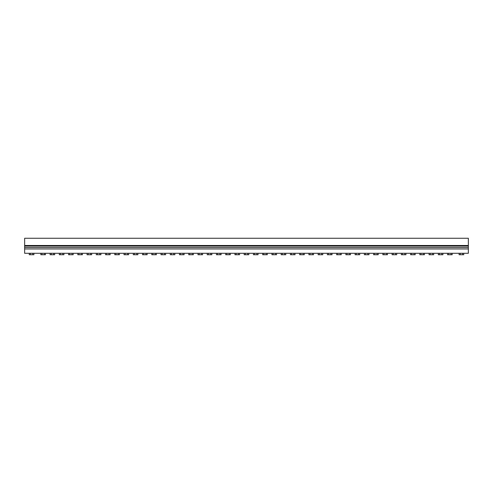 <?xml version="1.0" encoding="UTF-8"?>
<svg xmlns="http://www.w3.org/2000/svg" width="493" height="493" viewBox="0 0 493 493"><rect width="100%" height="100%" fill="white"/><g stroke="black" fill="none" stroke-linecap="round" stroke-linejoin="round"><path stroke-width="0.74" d="M189.885 253.291L189.885 254.727L193.348 254.727L193.348 253.291M192.19 253.291L192.19 254.727M188.727 253.291L188.727 254.727L189.885 254.727M41.985 253.291L41.985 254.727L45.448 254.727L45.448 253.291M44.29 253.291L44.29 254.727M40.827 253.291L40.827 254.727L41.985 254.727M78.96 253.291L78.96 254.727L82.423 254.727L82.423 253.291M81.265 253.291L81.265 254.727M77.802 253.291L77.802 254.727L78.96 254.727M134.423 253.291L134.423 254.727L137.886 254.727L137.886 253.291M136.727 253.291L136.727 254.727M133.264 253.291L133.264 254.727L134.423 254.727M106.691 253.291L106.691 254.727L110.155 254.727L110.155 253.291M108.996 253.291L108.996 254.727M105.533 253.291L105.533 254.727L106.691 254.727M30.43 253.291L30.43 254.727L33.894 254.727L33.894 253.291M32.735 253.291L32.735 254.727M29.272 253.291L29.272 254.727L30.43 254.727M337.785 253.291L337.785 254.727L341.248 254.727L341.248 253.291M340.09 253.291L340.09 254.727M336.627 253.291L336.627 254.727L337.785 254.727M180.641 253.291L180.641 254.727L184.105 254.727L184.105 253.291M182.946 253.291L182.946 254.727M179.483 253.291L179.483 254.727L180.641 254.727M384.004 253.291L384.004 254.727L387.467 254.727L387.467 253.291M386.309 253.291L386.309 254.727M382.845 253.291L382.845 254.727L384.004 254.727M374.76 253.291L374.76 254.727L378.223 254.727L378.223 253.291M377.065 253.291L377.065 254.727M373.602 253.291L373.602 254.727L374.76 254.727M356.273 253.291L356.273 254.727L359.736 254.727L359.736 253.291M358.577 253.291L358.577 254.727M355.114 253.291L355.114 254.727L356.273 254.727M244.189 253.291L244.189 254.727L248.811 254.727L248.811 253.291M245.348 253.291L245.348 254.727M247.652 253.291L247.652 254.727M60.473 253.291L60.473 254.727L63.936 254.727L63.936 253.291M62.777 253.291L62.777 254.727M59.314 253.291L59.314 254.727L60.473 254.727M69.716 253.291L69.716 254.727L73.18 254.727L73.18 253.291M72.021 253.291L72.021 254.727M68.558 253.291L68.558 254.727L69.716 254.727M411.735 253.291L411.735 254.727L415.198 254.727L415.198 253.291M414.04 253.291L414.04 254.727M410.577 253.291L410.577 254.727L411.735 254.727M401.333 253.291L401.333 254.727L405.955 254.727L405.955 253.291M402.491 253.291L402.491 254.727M404.796 253.291L404.796 254.727M318.139 253.291L318.139 254.727L322.761 254.727L322.761 253.291M319.298 253.291L319.298 254.727M321.602 253.291L321.602 254.727M420.985 253.291L420.985 254.727L424.442 254.727L424.442 253.291M423.29 253.291L423.29 254.727M419.82 253.291L419.82 254.727L420.985 254.727M328.541 253.291L328.541 254.727L332.005 254.727L332.005 253.291M330.846 253.291L330.846 254.727M327.383 253.291L327.383 254.727L328.541 254.727M310.054 253.291L310.054 254.727L313.517 254.727L313.517 253.291M312.359 253.291L312.359 254.727M308.895 253.291L308.895 254.727L310.054 254.727M225.702 253.291L225.702 254.727L230.323 254.727L230.323 253.291M226.86 253.291L226.86 254.727M229.165 253.291L229.165 254.727M439.466 253.291L439.466 254.727L442.93 254.727L442.93 253.291M441.771 253.291L441.771 254.727M438.308 253.291L438.308 254.727L439.466 254.727M364.358 253.291L364.358 254.727L368.98 254.727L368.98 253.291M365.516 253.291L365.516 254.727M367.821 253.291L367.821 254.727M162.154 253.291L162.154 254.727L165.617 254.727L165.617 253.291M164.459 253.291L164.459 254.727M160.995 253.291L160.995 254.727L162.154 254.727M460.265 253.291L460.265 254.727L463.728 254.727L463.728 253.291M462.57 253.291L462.57 254.727M459.106 253.291L459.106 254.727L460.265 254.727M273.079 253.291L273.079 254.727L276.542 254.727L276.542 253.291M275.384 253.291L275.384 254.727M271.92 253.291L271.92 254.727L273.079 254.727M447.552 253.291L447.552 254.727L452.173 254.727L452.173 253.291M448.71 253.291L448.71 254.727M451.015 253.291L451.015 254.727M254.585 253.291L254.585 254.727L258.055 254.727L258.055 253.291M256.89 253.291L256.89 254.727M253.433 253.291L253.433 254.727L254.585 254.727M393.248 253.291L393.248 254.727L396.711 254.727L396.711 253.291M395.552 253.291L395.552 254.727M392.089 253.291L392.089 254.727L393.248 254.727M430.223 253.291L430.223 254.727L433.686 254.727L433.686 253.291M432.527 253.291L432.527 254.727M429.064 253.291L429.064 254.727L430.223 254.727M234.945 253.291L234.945 254.727L239.567 254.727L239.567 253.291M236.104 253.291L236.104 254.727M238.409 253.291L238.409 254.727M114.777 253.291L114.777 254.727L119.398 254.727L119.398 253.291M115.935 253.291L115.935 254.727M118.24 253.291L118.24 254.727M88.204 253.291L88.204 254.727L91.667 254.727L91.667 253.291M90.509 253.291L90.509 254.727M87.045 253.291L87.045 254.727L88.204 254.727M171.398 253.291L171.398 254.727L174.861 254.727L174.861 253.291M173.702 253.291L173.702 254.727M170.239 253.291L170.239 254.727L171.398 254.727M217.616 253.291L217.616 254.727L221.08 254.727L221.08 253.291M219.921 253.291L219.921 254.727M216.458 253.291L216.458 254.727L217.616 254.727M263.835 253.291L263.835 254.727L267.298 254.727L267.298 253.291M266.14 253.291L266.14 254.727M262.677 253.291L262.677 254.727L263.835 254.727M290.408 253.291L290.408 254.727L295.03 254.727L295.03 253.291M291.566 253.291L291.566 254.727M293.871 253.291L293.871 254.727M152.91 253.291L152.91 254.727L156.373 254.727L156.373 253.291M155.215 253.291L155.215 254.727M151.752 253.291L151.752 254.727L152.91 254.727M143.666 253.291L143.666 254.727L147.13 254.727L147.13 253.291M145.971 253.291L145.971 254.727M142.508 253.291L142.508 254.727L143.666 254.727M347.029 253.291L347.029 254.727L350.492 254.727L350.492 253.291M349.334 253.291L349.334 254.727M345.87 253.291L345.87 254.727L347.029 254.727M300.81 253.291L300.81 254.727L304.273 254.727L304.273 253.291M303.115 253.291L303.115 254.727M299.652 253.291L299.652 254.727L300.81 254.727M97.448 253.291L97.448 254.727L100.911 254.727L100.911 253.291M99.752 253.291L99.752 254.727M96.289 253.291L96.289 254.727L97.448 254.727M282.323 253.291L282.323 254.727L285.786 254.727L285.786 253.291M284.627 253.291L284.627 254.727M281.164 253.291L281.164 254.727L282.323 254.727M208.373 253.291L208.373 254.727L211.836 254.727L211.836 253.291M210.677 253.291L210.677 254.727M207.214 253.291L207.214 254.727L208.373 254.727M199.129 253.291L199.129 254.727L202.592 254.727L202.592 253.291M201.434 253.291L201.434 254.727M197.97 253.291L197.97 254.727L199.129 254.727M51.229 253.291L51.229 254.727L54.692 254.727L54.692 253.291M53.534 253.291L53.534 254.727M50.07 253.291L50.07 254.727L51.229 254.727M125.179 253.291L125.179 254.727L128.642 254.727L128.642 253.291M127.484 253.291L127.484 254.727M124.02 253.291L124.02 254.727L125.179 254.727M24.65 248.959L24.65 253.291L468.35 253.291L468.35 238.273L24.65 238.273L24.65 248.959L468.35 248.959M24.65 247.517L468.35 247.517M24.65 246.075L468.35 246.075M24.65 245.496L468.35 245.496"/></g></svg>
